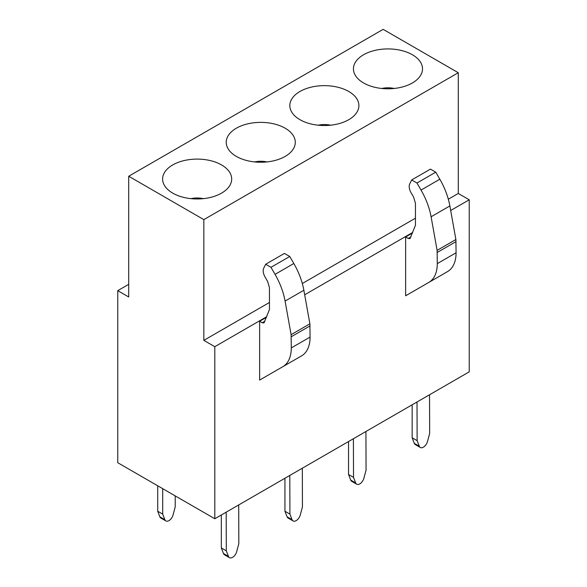 <?xml version="1.0" encoding="UTF-8"?>
<svg xmlns="http://www.w3.org/2000/svg" width="587" height="587" viewBox="0 0 587 587"><rect width="100%" height="100%" fill="white"/><g stroke="black" fill="none" stroke-linecap="round" stroke-linejoin="round"><path stroke-width="0.88" d="M383.157 29.35L458.286 72.729L203.843 219.626L128.714 176.247L383.157 29.35M354.841 74.468A34.53 19.936 180 0 1 378.255 49.726A34.53 19.936 180 0 1 421.114 63.242A34.53 19.936 180 0 1 420.387 75.73A34.53 19.936 180 0 1 387.978 88.798A34.53 19.936 180 0 1 355.561 75.73A34.53 19.936 180 0 1 354.841 74.468M357.498 99.973A34.53 19.936 180 0 1 356.779 112.455A34.53 19.936 180 0 1 324.369 125.523A34.53 19.936 180 0 1 291.952 112.455A34.53 19.936 180 0 1 291.233 111.2A34.53 19.936 180 0 1 314.647 86.45A34.53 19.936 180 0 1 357.498 99.973M293.889 136.698A34.53 19.936 180 0 1 293.17 149.179A34.53 19.936 180 0 1 260.753 162.247A34.53 19.936 180 0 1 228.343 149.179A34.53 19.936 180 0 1 227.624 147.924A34.53 19.936 180 0 1 251.031 123.182A34.53 19.936 180 0 1 293.889 136.698M230.28 173.422A34.53 19.936 180 0 1 229.561 185.903A34.53 19.936 180 0 1 197.144 198.971A34.53 19.936 180 0 1 164.734 185.903A34.53 19.936 180 0 1 164.008 184.648A34.53 19.936 180 0 1 187.422 159.906A34.53 19.936 180 0 1 230.28 173.422M128.714 284.328L117.76 290.653L117.76 462.717L214.798 518.747L469.24 371.842L469.24 199.785L458.286 193.461L458.286 72.729M117.76 290.653L128.714 296.985L128.714 176.247M214.798 518.747L214.798 346.682L203.843 340.357L203.843 219.626M458.286 193.461L448.321 199.213M415.449 218.188L302.32 283.506M269.448 302.481L203.843 340.357M394.171 88.468A17.265 9.972 0 0 0 381.785 88.468M330.562 125.2A17.265 9.972 0 0 0 318.169 125.2M266.953 161.924A17.265 9.972 0 0 0 254.56 161.924M203.337 198.648A17.265 9.972 0 0 0 190.951 198.648M469.24 199.785L450.691 210.498M412.698 232.43L304.682 294.791M266.696 316.723L214.798 346.682M405.632 236.957L405.632 295.789L447.565 271.583A41.09 23.722 60 0 0 456.077 252.784L455.886 239.518L449.869 205.942A53.124 30.671 60 0 0 439.824 179.218L435.759 172.174L430.447 169.115L411.663 179.96L409.565 184.215C408.779 186.615 409.264 189.418 411.017 192.639L413.615 197.129L415.449 203.307L415.449 225.276L410.005 238.638L408.236 238.461L405.632 236.957L412.478 233.002M259.63 321.25L259.63 380.082L301.564 355.876A41.09 23.722 60 0 0 310.075 337.077L309.885 323.811L303.868 290.242A53.124 30.671 60 0 0 293.823 263.512L289.758 256.475L284.446 253.408L265.662 264.253L263.563 268.508C262.771 270.908 263.262 273.718 265.016 276.932L267.613 281.422L269.448 287.601L269.448 309.569L264.003 322.931L262.235 322.755L259.63 321.25L266.476 317.296M428.781 282.428A41.09 23.722 60 0 0 437.293 263.629L437.11 250.363L431.093 216.786L449.869 205.942M435.759 172.174L416.975 183.019L421.04 190.063A53.124 30.671 60 0 1 431.093 216.786M416.975 183.019L411.663 179.96M301.564 355.876L282.78 366.721A41.09 23.722 60 0 0 291.291 347.922L291.101 334.656L285.084 301.087L303.868 290.242M289.758 256.475L270.974 267.312L275.039 274.356A53.124 30.671 60 0 1 285.084 301.087M270.974 267.312L265.662 264.253M164.837 519.664L159.855 516.787A6.2 3.581 120 0 0 160.875 518.05L165.857 520.926A6.2 3.581 120 0 1 164.837 519.664L162.702 514.109L157.712 511.233L157.712 485.787M162.702 514.109L162.702 488.663M159.855 516.787L157.712 511.233M175.22 495.89L175.22 506.882L173.077 514.909A6.2 3.581 120 0 1 165.857 520.926M419.279 446.215L414.297 443.339A6.2 3.581 120 0 0 415.317 444.601L420.299 447.477A6.2 3.581 120 0 1 419.279 446.215L417.137 440.661L412.155 437.785L412.155 404.803M417.137 440.661L417.012 402M414.297 443.339L412.155 437.785M429.537 394.765L429.662 433.433L427.519 441.453A6.2 3.581 120 0 1 420.299 447.477M355.671 482.94L350.688 480.063A6.2 3.581 120 0 0 351.701 481.325L356.691 484.202A6.2 3.581 120 0 1 355.671 482.94L353.528 477.385L348.546 474.509L348.546 441.527M353.528 477.385L353.403 438.724M350.688 480.063L348.546 474.509M365.928 431.489L366.053 470.158L363.911 478.178A6.2 3.581 120 0 1 356.691 484.202M292.062 519.664L287.072 516.787A6.2 3.581 120 0 0 288.092 518.05L293.074 520.926A6.2 3.581 120 0 1 292.055 519.664L289.919 514.109L284.937 511.233L284.937 478.251M289.919 514.109L289.795 475.448M287.072 516.787L284.937 511.233M302.32 468.221L302.437 506.882L300.302 514.909A6.2 3.581 120 0 1 293.074 520.926M228.446 556.388L223.464 553.512A6.2 3.581 120 0 0 224.483 554.774L229.466 557.65A6.2 3.581 120 0 1 228.446 556.388L226.311 550.833L221.328 547.957L221.328 514.975M226.311 550.833L226.186 512.172M223.464 553.512L221.328 547.957M238.704 504.945L238.828 543.606L236.693 551.633A6.2 3.581 120 0 1 229.466 557.65M410.988 236.869L408.236 238.461M428.789 282.428L447.565 271.583M264.986 321.162L262.235 322.755M456.084 241.587L437.3 252.425M455.886 239.518L437.11 250.363M421.04 190.063L439.824 179.218M437.293 263.629L456.077 252.784M291.291 347.922L310.075 337.077M309.885 323.811L291.101 334.656M310.075 325.88L291.299 336.725M275.039 274.356L293.823 263.512"/></g></svg>
